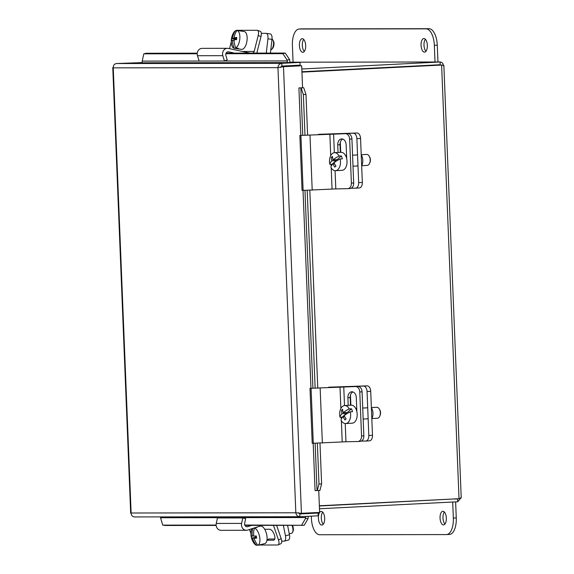 <?xml version="1.0" encoding="UTF-8"?>
<svg xmlns="http://www.w3.org/2000/svg" width="574" height="574" viewBox="0 0 574 574"><rect width="100%" height="100%" fill="white"/><g stroke="black" fill="none" stroke-linecap="round" stroke-linejoin="round"><path stroke-width="0.86" d="M358.04 441.506L360.106 441.384A5.503 3.953 -93.5 0 0 360.221 441.377A5.503 3.953 -93.5 0 0 362.84 439.713A5.503 3.953 -93.5 0 0 363.837 435.802L361.548 435.946A5.503 3.953 86.5 0 1 360.544 439.856A5.503 3.953 86.5 0 1 357.932 441.521A5.503 3.953 86.5 0 1 357.817 441.521L345.957 441.765L345.225 423.547M362.072 391.827A5.503 3.953 -93.5 0 0 360.759 387.967A5.503 3.953 -93.5 0 0 357.903 386.41L355.607 386.553A5.503 3.953 86.5 0 1 358.463 388.103A5.503 3.953 86.5 0 1 359.776 391.97L362.072 391.827L363.837 435.802M361.548 435.946L359.776 391.97M355.607 386.553L310.003 388.325L357.903 386.41M348.196 405.352L347.894 397.717A5.855 4.205 86.5 0 1 351.74 391.784A5.855 4.205 86.5 0 1 356.303 397.538L356.87 411.651M352.902 391.934A5.855 4.205 -93.5 0 0 350.183 397.574L350.492 405.222M310.003 388.325L312.213 443.293L345.957 441.765M345.928 412.534L346.273 413.488L342.24 417.14L340.023 417.262A9.012 5.475 86.8 0 1 342.291 406.607A9.012 5.475 86.8 0 1 344.651 405.545A9.012 5.475 86.8 0 1 349.229 408.925L351.446 408.796A9.012 5.475 86.8 0 1 352.493 411.709L350.276 411.831A9.012 5.475 86.8 0 1 348.009 422.493A9.012 5.475 86.8 0 1 345.648 423.547A9.012 5.475 86.8 0 1 341.071 420.175A16.388 5.747 160.2 0 1 343.065 416.631L344.673 416.545M344.651 405.545L351.195 405.187A9.012 5.475 86.8 0 1 356.906 411.852A9.012 5.475 86.8 0 1 354.56 422.127A9.012 5.475 86.8 0 1 352.199 423.181L345.648 423.547M371.371 407.576L376.709 407.282A5.503 3.344 86.8 0 1 379.364 409.09A5.503 3.344 86.8 0 1 379.758 416.179A5.503 3.344 86.8 0 1 378.761 417.628A5.503 3.344 86.8 0 1 377.319 418.274L371.83 418.575M379.758 416.179L380.081 415.447A4.405 2.676 -93.2 0 0 379.773 409.779L379.364 409.09M350.276 411.831A16.388 5.747 160.2 0 0 344.213 415.598A16.438 11.717 47.8 0 0 346.122 418.955A15.527 5.446 160.2 0 0 344.974 419.989A16.438 11.717 -132.2 0 1 343.065 416.631M340.023 417.262A16.388 5.747 -19.8 0 1 342.018 413.725A16.438 11.717 -132.2 0 1 341.487 410.295A15.527 5.446 -19.8 0 1 342.628 409.255A16.438 11.717 47.8 0 0 343.166 412.692A16.388 5.747 -19.8 0 1 349.229 408.925M343.166 412.692L347.413 412.455L351.446 408.796M346.273 413.488L342.018 413.725M341.487 410.295L342.7 410.223M365.86 441.033L369.362 440.839A5.503 3.344 -93.2 0 0 369.448 440.832A5.503 3.344 -93.2 0 0 371.658 439.196A5.503 3.344 -93.2 0 0 372.483 435.293L370.718 391.317A5.503 3.344 -93.2 0 0 369.584 387.443A5.503 3.344 -93.2 0 0 367.152 385.864L363.486 386.072A5.503 3.344 86.8 0 1 365.918 387.644A5.503 3.344 86.8 0 1 367.051 391.518L370.718 391.317M372.483 435.293L368.817 435.494A5.503 3.344 86.8 0 1 367.991 439.397A5.503 3.344 86.8 0 1 365.781 441.04A5.503 3.344 86.8 0 1 365.695 441.04L361.29 441.097M363.486 386.072L328.658 387.185L367.152 385.864M368.817 435.494L367.051 391.518M371.816 418.604A7.57 4.599 -93.2 0 0 371.378 407.82M347.887 188.645L349.953 188.516A5.503 3.953 -93.5 0 0 350.068 188.516A5.503 3.953 -93.5 0 0 352.68 186.851A5.503 3.953 -93.5 0 0 353.684 182.941L351.388 183.077A5.503 3.953 86.5 0 1 350.391 186.988A5.503 3.953 86.5 0 1 347.772 188.652A5.503 3.953 86.5 0 1 347.657 188.659L335.804 188.903L335.072 170.679M351.919 138.965A5.503 3.953 -93.5 0 0 350.606 135.098A5.503 3.953 -93.5 0 0 347.744 133.548L345.448 133.685A5.503 3.953 86.5 0 1 348.31 135.242A5.503 3.953 86.5 0 1 349.623 139.102L351.919 138.965L353.684 182.941M351.388 183.077L349.623 139.102M345.448 133.685L299.85 135.457L347.744 133.548M338.043 152.483L337.734 144.849A5.855 4.205 86.5 0 1 341.58 138.922A5.855 4.205 86.5 0 1 346.144 144.677L346.71 158.79M342.743 139.073A5.855 4.205 -93.5 0 0 340.03 144.713L340.339 152.361M299.85 135.457L302.06 190.432L335.804 188.903M335.776 159.672L336.113 160.627L332.081 164.279L329.863 164.401A9.012 5.475 86.8 0 1 332.131 153.739A9.012 5.475 86.8 0 1 334.491 152.684A9.012 5.475 86.8 0 1 339.076 156.056L341.293 155.934A9.012 5.475 86.8 0 1 342.341 158.84L340.124 158.969A9.012 5.475 86.8 0 1 337.856 169.624A9.012 5.475 86.8 0 1 335.496 170.686A9.012 5.475 86.8 0 1 330.911 167.307A16.388 5.747 160.2 0 1 332.913 163.769L334.513 163.683M334.491 152.684L341.042 152.318A9.012 5.475 86.8 0 1 346.753 158.984A9.012 5.475 86.8 0 1 344.4 169.265A9.012 5.475 86.8 0 1 342.039 170.32L335.496 170.686M361.211 154.715L366.549 154.42A5.503 3.344 86.8 0 1 369.211 156.228A5.503 3.344 86.8 0 1 369.606 163.31A5.503 3.344 86.8 0 1 368.601 164.76A5.503 3.344 86.8 0 1 367.159 165.405L361.67 165.714M369.606 163.31L369.929 162.585A4.405 2.676 -93.2 0 0 369.613 156.917L369.211 156.228M340.124 158.969A16.388 5.747 160.2 0 0 334.054 162.736A16.438 11.717 47.8 0 0 335.962 166.087A15.527 5.446 160.2 0 0 334.821 167.127A16.438 11.717 -132.2 0 1 332.913 163.769M329.863 164.401A16.388 5.747 -19.8 0 1 331.865 160.863A16.438 11.717 -132.2 0 1 331.327 157.427A15.527 5.446 -19.8 0 1 332.468 156.393A16.438 11.717 47.8 0 0 333.006 159.823A16.388 5.747 -19.8 0 1 339.076 156.056M333.006 159.823L337.261 159.586L341.293 155.934M336.113 160.627L331.865 160.863M331.327 157.427L332.54 157.362M355.708 188.164L359.202 187.971A5.503 3.344 -93.2 0 0 359.288 187.971A5.503 3.344 -93.2 0 0 361.505 186.328A5.503 3.344 -93.2 0 0 362.33 182.424L360.558 138.449A5.503 3.344 -93.2 0 0 359.424 134.574A5.503 3.344 -93.2 0 0 356.999 133.003L353.333 133.204A5.503 3.344 86.8 0 1 355.758 134.782A5.503 3.344 86.8 0 1 356.892 138.657L360.558 138.449M362.33 182.424L358.664 182.632A5.503 3.344 86.8 0 1 357.839 186.536A5.503 3.344 86.8 0 1 355.622 188.172A5.503 3.344 86.8 0 1 355.536 188.172L351.137 188.236M353.333 133.204L318.505 134.316L356.999 133.003M358.664 182.632L356.892 138.657M361.656 165.743A7.57 4.599 -93.2 0 0 361.225 154.958M236.782 48.058L236.746 48.661A9.012 4.118 98.4 0 1 236.746 48.661L241.561 49.364A9.012 4.118 98.4 0 0 247.114 39.412A9.012 4.118 98.4 0 0 244.18 31.527L239.372 30.824A9.012 4.118 98.4 0 1 239.372 30.824A9.012 4.118 98.4 0 1 239.38 30.824L236.918 30.465A9.012 4.118 98.4 0 1 239.846 38.35A9.012 4.118 98.4 0 1 235.842 47.922L238.303 48.281A9.012 4.118 98.4 0 1 236.753 48.661L234.285 48.295A9.012 4.118 98.4 0 1 231.595 44.435A16.474 16.474 0 0 1 233.216 33.385A9.012 4.118 98.4 0 1 235.369 30.838L236.553 31.01M272.011 39.197A5.503 2.511 98.4 0 1 272.923 40.087A5.503 2.511 98.4 0 1 273.547 43.94A5.503 2.511 98.4 0 1 271.552 49.429A5.503 2.511 98.4 0 1 270.777 49.945M271.552 49.429L272.399 48.603A4.405 2.009 -81.6 0 0 273.999 44.212A4.405 2.009 -81.6 0 0 273.497 41.127L272.923 40.087M234.063 40.553L232.499 40.324A16.438 2.655 -176.5 0 0 231.451 40.876A15.527 13.582 -103.7 0 1 231.587 38.702L235.541 39.283L235.512 39.728M234.285 48.295A16.388 14.336 -103.7 0 1 232.499 40.324M231.587 38.702A16.438 2.655 3.5 0 1 232.635 38.149L236.653 38.745M236.639 39.018L235.541 39.283M232.635 38.149A16.388 14.336 -103.7 0 1 235.369 30.838M236.918 30.465A16.388 14.336 76.3 0 0 234.192 37.776A16.438 2.655 3.5 0 1 236.768 37.446A15.527 13.582 76.3 0 0 236.632 39.613A16.438 2.655 -176.5 0 0 234.056 39.943A16.388 14.336 76.3 0 0 235.842 47.922M236.689 38.142L234.192 37.776M235.469 30.853A5.503 2.44 107.8 0 1 236.718 30.314L256.994 30.286A5.503 2.44 107.8 0 1 257.346 30.336A5.503 2.44 107.8 0 1 258.4 31.835A5.503 2.44 107.8 0 1 258.192 35.574L261.012 36.478A5.503 2.44 -72.2 0 0 261.213 32.74A5.503 2.44 -72.2 0 0 260.158 31.247L257.346 30.336M231.279 41.802L229.543 48.668M253.019 53.102A2.777 2.461 89.9 0 0 254.174 51.445L258.192 35.574M234.594 53.131L228.653 51.839A2.777 2.461 89.9 0 0 225.862 55.463L227.232 59.933L224.463 61.009L222.827 55.678A5.546 4.922 -90.1 0 1 227.469 48.324A5.546 4.922 -90.1 0 1 228.409 48.424L249.955 53.109M227.469 48.324L202.127 48.352A5.546 4.922 89.9 0 0 197.478 55.714L199.121 61.045L287.337 60.93A1.378 1.22 -90.1 0 1 286.196 62.602L141.096 62.796M261.012 36.478L256.879 52.822A5.546 4.922 -90.1 0 1 256.8 53.102M270.411 53.081L271.997 39.384A5.503 2.511 -81.6 0 0 271.696 35.523A5.503 2.511 -81.6 0 0 270.261 33.945A5.503 2.511 -81.6 0 0 270.089 33.931M261.313 33.342L266.02 33.335A5.503 2.511 98.4 0 1 266.192 33.342A5.503 2.511 98.4 0 1 267.627 34.928A5.503 2.511 98.4 0 1 267.929 38.788L266.279 53.088M278.103 544.905L280.837 543.721A5.503 2.368 -113.5 0 0 281.683 542.301A5.503 2.368 -113.5 0 0 281.181 538.67L278.447 539.854A5.503 2.368 66.5 0 1 278.95 543.485A5.503 2.368 66.5 0 1 278.103 544.905A5.503 2.368 66.5 0 1 277.673 544.991L259.032 545.02M278.447 539.854L273.482 525.339M249.539 529.486L250.91 533.497M264.693 529.271L269.751 529.264A5.855 2.518 66.5 0 1 274.135 534.222A5.855 2.518 66.5 0 1 273.949 540.098A5.855 2.518 66.5 0 1 273.489 540.191L266.946 540.199M268.697 538.993A5.855 2.518 -113.5 0 0 268.948 539.015L274.759 539.008M262.275 525.354L247.753 530.067A5.546 4.922 -90.1 0 1 246.397 530.283A5.546 4.922 -90.1 0 1 241.611 523.402L242.816 517.927L245.658 518.724L244.653 523.309A2.777 2.461 89.9 0 0 247.724 526.645L251.649 525.368M242.816 517.927L217.467 517.963L216.262 523.438A5.546 4.922 89.9 0 0 221.055 530.319L246.397 530.283M276.618 525.339L281.181 538.67M256.399 527.262A9.012 4.054 75.9 0 1 256.908 527.391L254.483 528.001A9.012 4.054 75.9 0 1 259.591 536.647A9.012 4.054 75.9 0 1 257.913 545.3L260.338 544.69A9.012 4.054 75.9 0 1 260.058 544.783A9.012 4.054 75.9 0 1 259.771 544.834M258.429 526.602L260.395 526.114A9.012 4.054 75.9 0 1 266.745 534.846A9.012 4.054 75.9 0 1 264.786 543.592L260.058 544.783M257.64 544.984L256.391 545.3A9.012 4.054 75.9 0 1 253.816 542.99A16.474 16.474 0 0 1 251.01 531.833A9.012 4.054 75.9 0 1 252.129 528.647M291.944 525.318A5.503 2.475 75.9 0 1 292.769 527.901A5.503 2.475 75.9 0 1 292.604 532.213A5.503 2.475 75.9 0 1 291.578 533.239L289.26 533.827M292.604 532.213L293.084 531.115A4.405 1.98 -104.1 0 0 293.221 527.664A4.405 1.98 -104.1 0 0 292.424 525.318M254.483 528.001A16.388 14.544 89.9 0 0 253.765 536.13A16.438 1.636 -11.2 0 0 256.291 535.944A15.527 13.783 89.9 0 0 256.714 538.089A16.438 1.636 168.8 0 1 254.189 538.283L256.607 537.673M254.189 538.283A16.388 14.544 89.9 0 0 257.913 545.3M256.391 545.3A16.388 14.544 -90.1 0 1 252.668 538.283A16.438 1.636 168.8 0 1 251.649 538.096A15.527 13.783 -90.1 0 1 251.218 535.951A16.438 1.636 -11.2 0 0 252.244 536.138A16.388 14.544 -90.1 0 1 252.833 528.417M252.244 536.138L253.722 535.764M256.528 537.314L252.668 538.283M251.649 538.096L256.485 537.12M255.322 536.03L255.538 537.12M287.976 540.163A5.503 2.475 -104.1 0 0 288.256 540.127A5.503 2.475 -104.1 0 0 289.461 538.591A5.503 2.475 -104.1 0 0 289.447 534.789L285.443 535.793A5.503 2.475 75.9 0 1 285.457 539.596A5.503 2.475 75.9 0 1 284.252 541.139A5.503 2.475 75.9 0 1 283.972 541.167L281.719 541.174M287.574 525.325L289.447 534.789M285.443 535.793L283.369 525.332M289.554 59.502L285.235 53.059L282.853 53.662L287.172 60.098L289.554 59.502L289.719 60.327A4.126 3.666 89.9 0 1 289.648 62.43M287.172 60.098L287.337 60.93M282.853 53.662L225.84 53.734M197.212 53.769L143.809 53.841L146.198 53.246L197.248 53.174M141.068 62.796L141.06 62.796A1.378 1.22 -90.1 0 0 142.208 61.117L143.809 53.841M305.978 94.416L303.732 87.772L301.106 87.894L303.352 94.538L305.978 94.416L307.614 135.27M318.993 484.018L317.279 490.569L319.905 490.447L321.619 483.896L318.993 484.018L317.357 443.286M315.148 388.232L307.205 190.417M304.995 135.364L303.352 94.538M321.619 483.896L319.983 443.178M317.774 388.132L309.824 190.317M301.106 87.894L298.903 87.944L302.57 87.75L301.687 65.773L283.484 66.692L301.429 513.35L295.832 512.783C296.263 515.273 297.655 516.586 300.008 516.722L318.204 515.804L318.096 513.056L303.352 513.256M317.279 490.569L315.076 490.626L313.182 443.358M216.154 525.418L165.161 525.483L162.743 525.131L160.555 517.741A1.378 1.22 89.9 0 0 160.411 516.909M162.743 525.131L216.125 525.059M244.761 525.023L304.198 525.303L308.001 518.753L305.576 518.394L301.781 524.945M305.576 518.394L305.677 517.554A1.378 1.22 89.9 0 0 305.368 516.449M308.001 518.753L308.094 517.906A4.126 3.666 89.9 0 0 308.001 516.32M303.732 87.772L302.039 87.779M298.903 87.944L300.819 135.414M286.196 62.602L299.994 62.401L281.798 63.327C279.473 63.678 278.189 65.113 277.959 67.632L282.221 66.699L301.687 65.773M316.109 490.583L315.076 490.634M318.742 490.505L319.625 512.431L300.159 513.35M285.235 53.059L226.07 53.138M280.399 67.51L281.906 66.075L300.109 65.156L299.994 62.401M113.229 67.316L112.777 67.603L113.25 67.854C113.25 65.343 114.298 63.901 116.4 63.542L141.627 62.609M244.919 525.382L304.198 525.303M298.272 512.661L299.893 513.974L318.096 513.056M280.887 67.122L283.484 66.692L282.221 66.699M281.906 66.075L281.798 63.327L116.4 63.542M299.836 513.974L299.836 516.729L134.61 516.937C132.494 516.815 131.331 515.502 131.13 513.005L130.671 513.213L131.137 513.386M440.789 65.056L440.193 64.74L440.079 61.992L301.816 68.995M440.193 64.74L301.924 71.743M460.743 497.45C461.697 497.816 461.13 498.232 459.028 498.698L319.359 505.773M301.938 72.123L441.614 65.049C443.738 65.293 444.333 65.587 443.415 65.931C443.264 63.441 442.152 62.128 440.079 61.992L289.705 62.193M459.028 498.698L441.614 65.049L301.938 72.059M319.474 508.758L457.743 501.762L460.771 498.175M458.117 498.741L319.366 506.01M452.721 499.014L457.629 499.014L457.743 501.762M289.705 62.186L440.079 61.992M299.398 45.504A6.823 3.143 87.1 0 1 302.197 38.688A6.823 3.143 87.1 0 1 305.684 45.497A6.823 3.143 87.1 0 1 302.885 52.32A6.823 3.143 87.1 0 1 299.398 45.504M303.703 39.405A6.823 3.143 -92.9 0 0 302.326 45.36A6.823 3.143 -92.9 0 0 304.313 51.452M421.065 45.346A6.823 3.143 87.1 0 1 423.863 38.53A6.823 3.143 87.1 0 1 427.35 45.339A6.823 3.143 87.1 0 1 424.552 52.155A6.823 3.143 87.1 0 1 421.065 45.346M425.37 39.24A6.823 3.143 -92.9 0 0 423.992 45.195A6.823 3.143 -92.9 0 0 425.98 51.294M293.07 62.186L292.403 45.518A16.51 7.598 87.1 0 1 299.176 29.016A16.51 7.598 87.1 0 1 299.348 29.016L426.08 28.851A16.51 7.598 87.1 0 1 434.346 45.332L435.02 61.999M437.955 61.992L437.273 45.181A16.51 7.598 -92.9 0 0 429.008 28.7L302.276 28.865A16.51 7.598 -92.9 0 0 302.103 28.872A16.51 7.598 -92.9 0 0 301.931 28.887M446.342 518.085A6.823 3.143 87.1 0 1 443.544 524.901A6.823 3.143 87.1 0 1 440.057 518.092A6.823 3.143 87.1 0 1 442.855 511.276A6.823 3.143 87.1 0 1 446.342 518.085M444.355 511.986A6.823 3.143 -92.9 0 0 442.985 517.949A6.823 3.143 -92.9 0 0 444.965 524.04M324.676 518.243A6.823 3.143 87.1 0 1 321.878 525.067A6.823 3.143 87.1 0 1 318.391 518.257A6.823 3.143 87.1 0 1 321.189 511.434A6.823 3.143 87.1 0 1 324.676 518.243M322.688 512.151A6.823 3.143 -92.9 0 0 321.318 518.107A6.823 3.143 -92.9 0 0 323.298 524.206M452.692 502.013L453.338 518.078A16.51 7.598 87.1 0 1 446.565 534.573A16.51 7.598 87.1 0 1 446.393 534.581L319.661 534.746A16.51 7.598 87.1 0 1 311.395 518.265L311.309 516.148M449.32 534.43A16.51 7.598 -92.9 0 0 449.492 534.423A16.51 7.598 -92.9 0 0 456.265 517.927L455.62 501.87M344.508 405.56L343.754 386.797M347.894 397.717L350.183 397.574M342.219 441.915L341.365 420.699M341.3 419.113L341.221 417.198M340.877 408.509L340.009 386.948M322.358 443.063L320.149 388.089M313.282 443.365L311.079 388.39M350.872 405.201L350.47 395.134M334.348 152.691L333.594 133.929M337.734 144.849L340.03 144.713M332.059 189.054L331.205 167.838M331.141 166.252L331.069 164.336M330.717 155.64L329.849 134.079M312.206 190.195L309.996 135.227M303.129 190.496L300.919 135.529M340.719 152.34L340.31 142.266M254.174 51.445L242.393 51.466M222.827 55.678L197.478 55.714M228.653 51.839L227.713 51.839M267.929 38.788L271.997 39.384M266.996 539.861L268.948 539.015M273.489 540.191L274.336 539.825M216.262 523.438L241.611 523.402M246.368 526.645L247.724 526.645M142.208 61.117L199.113 61.045M300.855 87.887L302.756 135.328M304.973 190.489L312.916 388.196M315.133 443.35L317.027 490.562M305.677 517.554L160.555 517.741M310.972 388.282L303.029 190.489M295.832 512.783L277.959 67.632L113.25 67.854L131.13 513.005L295.832 512.783M420.003 66.082L413.538 66.089M302.276 28.865L299.348 29.016M429.008 28.7L426.08 28.851M437.273 45.181L434.346 45.332M456.265 517.927L453.338 518.078M357.932 441.521L360.221 441.377M355.722 408.451L356.734 408.394M362.725 408.057L367.704 407.784M363.17 419.056L368.142 418.783M369.448 440.832L365.781 441.04M347.772 188.652L350.068 188.516M345.562 155.583L346.581 155.525M352.565 155.195L357.545 154.915M353.01 166.195L357.989 165.915M359.288 187.971L355.622 188.172M270.261 33.945L266.192 33.342M288.256 540.127L284.252 541.139M304.385 513.249L303.431 513.249M112.777 67.603L130.671 513.213M443.867 65.63L461.223 497.794M302.103 28.872L299.176 29.016M449.492 534.423L446.565 534.573"/></g></svg>
